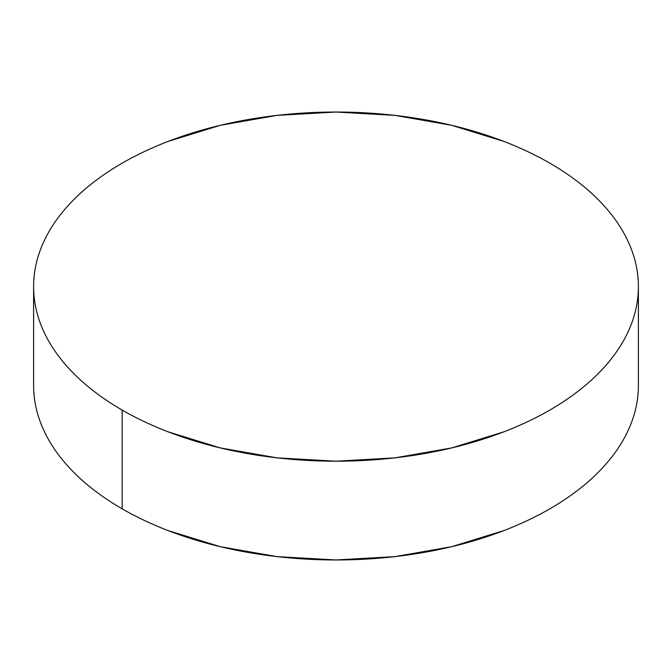 <?xml version="1.0" encoding="UTF-8"?>
<svg xmlns="http://www.w3.org/2000/svg" width="672" height="672" viewBox="0 0 672 672"><rect width="100%" height="100%" fill="white"/><g stroke="black" fill="none" stroke-linecap="round" stroke-linejoin="round"><path stroke-width="1.01" d="M122.17 410.071L122.17 508.838A302.4 174.586 0 0 0 451.727 546.68A302.4 174.586 0 0 0 638.4 385.384C638.4 396.85 636.46 408.198 632.587 419.446C628.715 430.685 622.978 441.605 615.384 452.197C607.782 462.781 598.466 472.844 587.437 482.378C576.408 491.912 563.867 500.732 549.83 508.838C535.786 516.944 520.514 524.177 504.008 530.544L451.727 546.68L394.993 556.618L336 559.969L277.007 556.618L220.273 546.68L167.992 530.544C151.486 524.177 136.214 516.944 122.17 508.838L122.17 410.071A302.4 174.586 180 0 1 33.6 286.616A302.4 174.586 180 0 1 220.273 125.32A302.4 174.586 180 0 1 549.83 163.162A302.4 174.586 180 0 1 638.4 286.616A302.4 174.586 180 0 1 451.727 447.913A302.4 174.586 180 0 1 122.17 410.071C136.214 418.177 151.486 425.418 167.992 431.785L220.273 447.913L277.007 457.85L336 461.21L394.993 457.85L451.727 447.913L504.008 431.785C520.514 425.418 535.786 418.177 549.83 410.071C563.867 401.965 576.408 393.145 587.437 383.611C598.466 374.086 607.782 364.022 615.384 353.43C622.978 342.838 628.715 331.926 632.587 320.678C636.46 309.439 638.4 298.082 638.4 286.616C638.4 275.15 636.46 263.802 632.587 252.554C628.715 241.315 622.978 230.395 615.384 219.803C607.782 209.219 598.466 199.156 587.437 189.622C576.408 180.088 563.867 171.268 549.83 163.162C535.786 155.056 520.514 147.823 504.008 141.456L451.727 125.32L394.993 115.382L336 112.031L277.007 115.382L220.273 125.32L167.992 141.456C151.486 147.823 136.214 155.056 122.17 163.162C108.133 171.268 95.592 180.088 84.563 189.622C73.534 199.156 64.218 209.219 56.616 219.803C49.022 230.395 43.285 241.315 39.413 252.554C35.54 263.802 33.6 275.15 33.6 286.616C33.6 298.082 35.54 309.439 39.413 320.678C43.285 331.926 49.022 342.838 56.616 353.43C64.218 364.022 73.534 374.086 84.563 383.611C95.592 393.145 108.133 401.965 122.17 410.071M33.6 385.384A302.4 174.586 0 0 0 122.17 508.838C108.133 500.732 95.592 491.912 84.563 482.378C73.534 472.844 64.218 462.781 56.616 452.197C49.022 441.605 43.285 430.685 39.413 419.446C35.54 408.198 33.6 396.85 33.6 385.384L33.6 286.616M638.4 286.616L638.4 385.384"/></g></svg>
